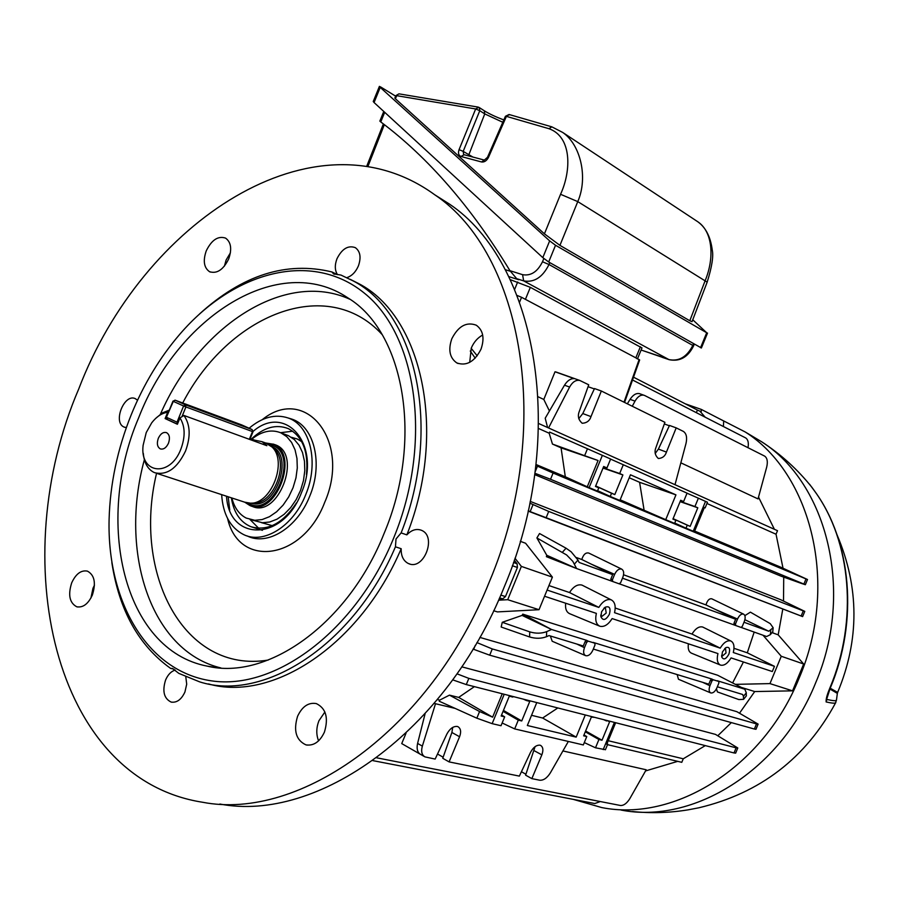 <?xml version="1.0" encoding="UTF-8"?>
<svg xmlns="http://www.w3.org/2000/svg" width="899" height="899" viewBox="0 0 899 899"><rect width="100%" height="100%" fill="white"/><g stroke="black" fill="none" stroke-linecap="round" stroke-linejoin="round"><path stroke-width="1.35" d="M158.303 438.319C156.606 443.488 157.269 447.005 160.314 448.893C163.551 449.714 166.281 447.803 168.495 443.185C170.192 438.027 169.54 434.509 166.529 432.633C163.27 431.79 160.528 433.689 158.303 438.319M250.967 503.17L253.743 503.069C273.79 504.013 289.579 462.715 274.397 449.028L272.026 447.017M156.269 473.211L244.629 502.159L250.506 503.193C271.341 504.182 287.77 461.198 271.992 446.983L265.419 442.915M244.786 502.226L249.956 505.564C275.667 517.61 300.086 454.231 273.577 444.252L265.553 442.96M179.969 417.945L177.395 424.272L165.113 418.574L167.652 412.293C161.876 413.079 156.561 416.585 151.717 422.811L146.234 432.565L143.121 445.308C139.491 474.043 170.158 477.796 180.89 449.095C185.486 436.554 185.172 426.182 179.969 417.945L183.924 415.45C190.296 424.575 190.835 436.42 185.554 450.983C177.159 468.446 166.843 475.672 154.617 472.672L153.572 472.2C147.56 468.918 144.132 462.614 143.289 453.31M253.451 440.813L254.541 440.128L262.092 441.701L266.857 445.702L183.924 415.45M155.549 418.518L162.247 412.956L169.315 410.113M254.541 440.128L250.248 438.555M167.652 412.293L168.697 411.63M165.113 418.574L166.944 419.226M301.671 441.623L297.164 438.948L291.422 437.307M261.508 522.667L272.24 525.634M231.886 497.99C234.313 507.643 239.078 514.34 246.18 518.06L254.822 520.307L262.092 519.577L269.464 516.7L276.589 511.801L283.106 505.103L288.68 496.945L293.04 487.73L295.962 477.908L297.288 467.986L296.973 458.456L295.041 449.792L291.579 442.42L286.792 436.678L280.87 432.835C271.464 429.093 261.778 431.194 251.81 439.128M251.495 506.07L252.259 506.395C278.027 518.476 302.48 455.018 275.903 445.016L273.229 444.095M250.461 519.656L262.441 522.735L269.689 522.016L277.049 519.161L284.163 514.284L290.669 507.62L296.232 499.507L300.569 490.326L303.48 480.549L304.795 470.671L304.458 461.176L302.514 452.545L299.052 445.196L294.254 439.476L288.332 435.633M297.58 716.278C293.265 730.629 296.029 740.158 305.896 744.855C313.65 746.103 319.819 741.855 324.415 732.123C328.686 717.874 326.011 708.367 316.358 703.602C308.492 702.198 302.233 706.423 297.58 716.278M324.899 711.986L318.92 720.773C316.212 727.875 316.1 734.562 318.583 740.843M71.695 582.833C67.863 594.924 69.549 602.903 76.752 606.78C83 607.881 88.203 603.971 92.361 595.037C96.159 582.99 94.519 575.023 87.439 571.135C81.124 569.932 75.876 573.832 71.695 582.833M94.462 585.182L92.979 588.272L90.911 598.071M451.815 338.766C448.028 349.868 449.691 357.914 456.782 362.915C466.457 366.331 474.526 361.769 480.999 349.217C484.741 338.238 483.168 330.236 476.279 325.202C466.48 321.572 458.321 326.101 451.815 338.766M482.684 335.035C477.639 337.743 473.84 342.103 471.278 348.082L469.705 362.353M206.253 250.855C202.837 260.789 203.938 267.745 209.534 271.7C216.94 274.026 223.334 269.756 228.706 258.89C232.099 249.012 231.043 242.078 225.548 238.1C218.075 235.673 211.636 239.921 206.253 250.855M230.414 252.799L226.11 260.025L224.413 266.149M401.19 548.716C400.976 555.829 403.269 560.718 408.079 563.381L408.708 563.651C423.834 570.663 437.071 536.456 421.586 530.365L421.305 530.23C416.282 528.443 411.461 529.983 406.854 534.871L401.123 532.916L396.021 538.962L395.436 546.817L401.19 548.716C360.252 645.044 272.521 702.366 208.512 683.937M175.283 670.025C171.125 671.317 167.888 674.666 165.562 680.071C162.146 691.207 163.989 698.545 171.113 702.063C176.777 702.962 181.384 699.602 184.936 691.983L186.7 684.195L185.801 676.835M395.436 546.817C353.745 645.033 263.913 702.512 199.657 681.869L178.834 673.385L172.451 668.44L170.641 668.418L174.035 669.171M137.536 400.235L135.311 398.65C124.287 393.155 112.633 422.361 123.995 427.025L126.354 427.621M346.857 277.656C351.857 275.971 355.701 272.06 358.398 265.935C361.319 257.451 360.297 251.349 355.33 247.652C348.149 245.067 342.025 248.753 336.99 258.71C334.608 265.081 334.776 270.385 337.496 274.644L331.945 271.959L333.596 273.892L340.946 275.06L352.936 280.803C416.327 313.066 442.375 428.542 401.123 532.916M253.113 431.374C286.14 402.718 322.089 445.837 301.367 492.933C283.118 541.445 229.065 541.985 226.514 496.226M231.358 497.821C233.695 512.52 240.202 522.139 250.866 526.69C267.565 531.489 282.792 523.533 296.535 502.811M393.683 538.018C432.868 442.881 417.282 335.361 364.286 293.085C311.459 250.124 233.852 271.509 180.025 333.99C159.921 357.364 143.683 384.21 131.31 414.551C117.466 449.006 110.071 483.999 109.094 519.566C107.06 601.476 147.054 671.407 211.243 680.813C275.105 690.713 355.903 630.952 393.683 538.018M199.432 314.054C242.393 274.97 286.556 260.935 331.945 271.959M250.068 519.555L258.721 528.297M384.075 533.489C348.25 623.872 267.531 680.801 207.22 666.137C123.354 650.134 94.159 521.69 138.581 417.979C177.631 316.392 279.196 251.327 347.958 297.929C404.19 331.843 423.8 439.566 384.075 533.489M221.648 494.63C222.963 514.262 230.211 527.544 243.404 534.478C263.486 544.76 293.332 526.32 305.615 494.933C319.381 462.603 310.301 425.047 287.95 417.923C275.139 413.787 262.193 417.226 249.113 428.227M470.267 351.015L475.2 358.162M219.85 804.032C316.706 822.776 446.196 732.516 504.328 586.721C568.809 434.633 536.534 261.991 449.208 203.927L434.779 194.802C314.706 107.397 142.447 221.817 78.752 388.919C5.697 558.841 52.299 778.759 202.601 802.256C299.817 821.18 430.396 729.662 489.314 581.878C554.627 427.71 522.465 253.091 434.779 194.802M406.854 534.871C447.96 430.879 421.833 315.74 358.476 283.488L350.284 279.364M170.641 668.418C138.704 645.538 119.106 610.264 111.847 562.572M499.08 599.015L502.788 598.801L505.474 596.565L517.419 567.471L517.127 563.853L514.284 560.212M306.447 474.481C308.627 451.568 302.592 436.285 288.332 428.643C276.105 423.878 263.8 427.328 251.417 438.993M292.759 431.205L280.533 432.689M835.868 702.299L835.598 702.849C834.721 703.467 831.575 703.164 826.136 701.95C825.889 699.377 826.923 695.253 829.238 689.578L829.991 687.645C858.32 620.692 851.128 541.333 814.91 491.495L809.561 484.246M632.548 811.539C651.101 813.426 669.586 812.865 688.005 809.864L698.815 807.796C760.105 793.199 805.695 758.228 835.598 702.849L836.531 699.557M573.259 799.368L601.712 807.56C674.464 822.169 763.386 767.454 799.222 677.925C839.273 584.833 811.583 473.942 745.26 431.992L715.503 416.754M826.136 701.95L826.911 699.444C832.519 700.726 835.688 701.029 836.43 700.343L837.351 693.399L829.901 688.971M837.452 692.938L837.767 692.118M827.406 696.365L827.024 697.781M829.844 688.005L837.632 692.421C859.545 639.897 859.377 587.407 837.104 534.972M829.238 689.578L829.844 689.128M600.813 614.961L602.004 616.332L606.218 613.039L605.432 608.072L603.892 608.207M601.6 611.725L604.96 607.319C609.5 605.656 610.972 607.982 609.387 614.32C605.87 620.186 603.038 621.007 600.903 616.77L601.6 611.725M721.627 655.371L722.38 656.034L726.032 652.955L725.515 648.494L724.729 648.46M722.414 651.966L725.808 647.628C729.392 646.527 730.426 648.696 728.909 654.124C726.01 659.237 723.639 660.214 721.773 657.045L722.414 651.966M743.484 614.084C741.27 613.691 739.281 615.343 737.517 619.04L735.506 623.895L735.697 625.513L741.034 627.423L742.316 626.333L744.305 621.501C745.642 617.748 745.383 615.276 743.54 614.107L743.484 614.084M743.54 614.107L711.783 598.813C709.266 598.386 707.333 600.42 705.985 604.915L735.64 619.231L622.49 578.181M710.873 692.972C713.143 693.23 715.143 691.522 716.896 687.847L718.885 683.015L718.739 681.464L713.278 679.768L711.952 680.891L709.952 685.735C708.626 689.477 708.906 691.882 710.783 692.949L710.873 692.972M754.182 632.076L747.283 652.809L774.455 666.339L733.303 652.528C734.719 646.561 733.921 642.729 730.909 641.021L730.673 640.942C727.122 640.178 723.628 642.583 720.2 648.134L614.545 612.691C615.984 606.151 614.905 601.88 611.286 599.88L610.972 599.757C606.713 598.801 602.667 601.352 598.813 607.409L547.098 590.059M582.912 585.552L581.878 585.069C577.574 584.035 573.45 586.519 569.505 592.531L598.813 607.409M703.355 627.345L702.602 627.008C699.006 626.176 695.455 628.525 691.983 634.053L720.2 648.134M435.509 703.726L422.35 746.125C420.912 751.35 421.766 754.935 424.912 756.868L435.15 759.082L446.927 733.955C449.837 728.662 453.276 726.156 457.22 726.448L457.996 726.707C460.827 728.55 461.356 731.898 459.58 736.742L449.095 761.903L519.364 776.107L530.522 752.351C533.253 747.339 536.4 744.945 539.951 745.181L540.58 745.395C543.142 747.069 543.558 750.216 541.839 754.845L531.848 778.624L539.737 780.22C543.535 780.501 547.075 778.04 550.368 772.848L568.348 741.45M547.581 427.508L545.21 418.215L564.493 385.199C567.359 380.67 570.584 378.468 574.191 378.603L555.02 371.781L543.805 399.459L538.265 396.864M549.424 410.978L543.805 399.459M477.2 355.835L471.188 348.306M645.549 770.937L677.722 761.352M376.748 757.823L620.422 805.482C623.715 805.684 626.85 803.391 629.828 798.627L646.201 769.78L562.909 750.946M621.636 569.089C618.962 568.505 616.624 570.258 614.635 574.371L612.433 579.709L612.725 581.518L619.164 583.822L620.647 582.653L622.827 577.349C624.266 573.225 623.861 570.472 621.636 569.089L588.755 553.054C585.699 552.368 583.372 554.526 581.788 559.504L576.495 557.571M705.985 604.915L623.569 574.776M744.9 619.692L768.791 631.255L773.151 627.749L770.263 623.648L750.395 612.152L744.866 615.635M536.894 537.95L546.772 555.279L546.39 556.672L576.596 568.539L572.82 561.358L566.628 554.964L536.894 537.95L539.535 533.534L566.044 548.199L571.18 551.817L577.978 560.066L574.45 564.055M528.129 511.082L802.616 616.602L801.155 616.017L803.29 610.882L804.785 611.376L780.781 599.757L530.185 501.384M536.018 464.491L565.314 476.785L561.066 447.848L552.458 444.072L549.165 433.217L538.613 428.52M520.296 541.322L525.589 543.243L552.402 577.136L521.364 566.404L507.71 599.689L498.54 600.206M569.505 592.531L548.941 585.564M691.983 634.053L615.208 608.027M747.283 652.809L734 648.303M735.371 684.353L769.96 683.611L781.276 656.27L803.672 664.013L778.174 634.84L772.511 632.784M778.174 634.84L782.771 609.174M783.512 601.06L783.726 577.124M783.029 568.235L776.039 534.231L706.951 503.474M534.725 474.627L780.928 576.124L801.683 583.518L805.347 584.71L803.897 584.058L806.01 578.922L807.493 579.507L780.635 567.134L694.657 531.062M507.71 599.689L539.018 609.702L497.417 611.904L493.675 610.747M514.97 558.212L521.364 566.404M539.018 609.702L552.402 577.136M627.345 403.808L630.053 399.358C633.031 394.841 636.2 392.942 639.549 393.661L644.695 395.515L764.611 456.096C767.252 457.928 767.948 461.569 766.723 467.008L758.026 498.911L680.846 462.828M774.387 529.286L758.52 497.08M675.014 484.696L686.016 443.421C687.308 437.465 686.409 433.453 683.33 431.385L676.194 427.868L666.44 452.096C665.148 456.096 662.451 458.232 658.349 458.501C654.966 455.388 654.202 451.624 656.056 447.219L664.912 422.316L601.352 391.009L591.003 416.608C589.665 420.811 586.721 423.036 582.192 423.26C578.349 419.867 577.416 415.832 579.394 411.146L588.733 384.794L579.765 380.446C575.899 379.726 572.517 381.929 569.618 387.053L548.559 427.946M664.327 423.946L669.35 425.766M655.214 453.501L658.394 449.084L669.497 425.452L676.194 427.868M686.016 528.185L693.23 531.208L705.524 501.384L698.377 498.192L694.938 506.53L697.815 507.8L690.151 526.376L687.263 525.162L686.016 528.185L674.744 523.061M704.265 507.766L705.131 507.89L704.4 507.441L694.399 531.691L693.23 531.208M549.165 433.217L549.615 432.093L602.375 455.344L589.126 487.584L597.453 491.079L598.779 487.842L595.475 486.449L603.679 466.491L606.96 467.941L610.623 459.018L602.375 455.344M610.601 459.097L687.061 493.146L683.6 501.563L680.667 500.271L672.901 519.105L675.857 520.352L672.935 519.026M687.038 493.214L698.377 498.192M705.524 501.384L707.457 502.249L705.131 507.89M605.443 749.699L595.509 747.799L584.294 742.585M594.689 717.368L591.351 717.087L583.631 735.82L586.766 736.573L583.327 744.945L514.678 728.909L502.148 722.987M513.026 696.511L512.801 697.062L509.306 696.163L501.148 716.009L504.665 716.863L501.024 725.729L492.146 723.65L476.841 718.189L439.24 701.231L439.69 700.119L449.466 695.141L479.56 711.547L492.63 717.166L458.67 697.399L449.466 695.141M606.769 720.447L609.623 721.74L602.004 740.237L598.925 739.495L595.509 747.799M615.646 722.717L606.735 744.327L607.713 744.181L607.196 743.215M535.085 746.62L525.6 775.163L531.848 778.624M521.409 771.735L525.926 774.241M401.988 743.743L420.159 754.16C417.35 752.115 416.495 748.53 417.597 743.417L425.07 713.828M550.357 635.986L552.2 641.245L585.429 655.573M546.468 636.717C541.232 638.695 535.602 638.762 529.578 636.953L501.17 627.019L502.271 622.299L522.094 615.399L522.78 614.152L551.548 629.491L546.671 631.637L546.468 636.717L549.042 635.582L583.282 646.01L585.125 641.549L586.654 640.346L551.548 629.491L522.094 615.399M716.469 688.758L717.413 691.927L738.866 699.579L743.552 699.343L743.428 696.377L746.305 692.814L744.822 689.218L717.571 675.205L522.78 614.152M677.161 674.565L678.453 679.239L710.558 692.848M755.98 729.269L754.385 729.033L756.509 723.909L758.115 724.111L736.888 711.693L479.841 637.402M437.42 699.579L439.69 700.119M458.67 697.399L474.391 686.645M735.663 753.104L734.011 752.946L736.124 747.833L737.787 747.968L715.492 734.393L461.771 666.833M608.218 740.72L683.251 758.801L705.299 745.608M717.807 735.73L731.348 722.605M739.54 713.177L754.711 691.556L792.558 690.848L803.672 664.013M741.282 687.398L754.711 691.556M743.428 661.99L732.606 682.937M688.387 643.796C687.713 648.887 688.814 652.045 691.679 653.27L720.178 664.957M565.64 603.218C565.066 608.837 566.505 612.365 569.955 613.815L599.363 626.019M581.788 559.504L612.669 574.618L579.113 562.437L577.978 560.066M612.725 581.518L576.596 568.539L546.772 555.279M611.118 580.889L610.826 579.08L612.433 579.709M612.669 574.618L610.826 579.08M735.697 625.513L619.389 583.856M734.157 624.917L733.966 623.288L735.506 623.895M735.64 619.231L733.966 623.288M593.318 649.056L708.805 684.195L710.48 680.127L711.794 679.015L593.452 642.493M768.791 631.255L744.001 622.254M772.78 631.682L770.353 634.672L766.611 636.526L741.226 627.446M743.428 696.377L742.641 694.489L717.335 686.78M744.822 689.218L717.424 680.779M774.455 666.339L772.297 671.542L731.078 657.911C727.673 663.462 724.178 665.867 720.605 665.136C717.413 663.586 716.525 659.731 717.953 653.573L612.118 618.579C608.286 624.636 604.229 627.199 599.948 626.266C596.104 624.457 594.913 620.153 596.363 613.376L544.547 596.239M696.388 412.697L697.388 410.045L633.537 377.187M705.176 417.192L699.905 411.158L697.388 410.045M594.722 643.167L588.182 641.144L586.654 642.347L584.462 647.685C583.046 651.786 583.473 654.461 585.743 655.708C588.474 656.169 590.834 654.337 592.834 650.224L595.014 644.92L594.778 643.19L593.273 642.392M644.021 395.245C640.717 394.549 637.717 396.515 635.02 401.134L632.289 406.247M639.549 393.661L643.639 395.144M748.013 447.713C748.845 442.735 748.035 439.465 745.597 437.892L632.536 379.996M526.578 699.973L526.353 700.512L529.781 701.389L521.735 720.953L518.285 720.133L514.678 728.909M536.77 702.58L527.342 725.504L576.169 737.124L585.294 714.963M523.42 699.164L526.353 700.512M504.665 716.863L501.563 714.997M503.058 711.356L518.285 720.133M503.44 710.424L521.735 720.953M603.701 719.672L606.567 720.964M586.766 736.573L583.99 734.955M585.283 731.797L598.925 739.495M585.62 730.999L602.004 740.237M588.058 386.682L594.34 388.93M578.742 418.709L582.788 413.551L594.509 388.559L601.352 391.009M452.703 727.392L451.894 732.483L442.757 758.295L449.095 761.903M437.521 754.025L443.14 757.216M595.689 485.932L614.804 494.596L622.895 474.93L619.681 473.515L623.31 464.682M614.804 494.596L611.567 493.236L610.252 496.439L619.883 500.473L630.446 474.784L675.947 494.866L639.594 482.302L629.221 477.751M620.164 499.799L665.732 519.678L675.947 494.866M665.732 519.678L674.598 523.398L675.857 520.352M406.022 733.224L401.729 743.597M576.169 737.124L542.625 718.02L531.534 715.301M542.625 718.02L557.841 707.951M734.011 752.946L466.289 684.577L452.691 679.846M644.044 509.823L639.594 482.302M589.126 487.584L587.272 486.797L598.06 460.524L561.066 447.848M598.06 460.524L552.458 444.072M610.252 496.439L597.621 490.674M565.314 476.785L587.272 486.797M535.905 465.48L553.087 473.043L550.536 479.279L534.916 473.267M806.01 578.922L553.087 473.043M624.007 402.168L639.11 359.578L521.555 297.299L519.644 301.997M555.02 371.781L556.414 372.13M600.296 801.537L594.801 803.537L372.905 760.633M803.897 584.058L550.536 479.279M803.29 610.882L548.716 511.43L546.143 517.7L528.174 510.879M529.837 503.137L548.716 511.43M801.155 616.017L546.143 517.7M754.385 729.033L489.708 655.18L473.054 649.089M756.509 723.909L492.27 648.943L489.708 655.18M476.897 642.571L492.27 648.943M736.124 747.833L468.84 678.374L466.289 684.577M456.995 673.823L468.84 678.374M502.271 622.299L529.758 631.862C535.793 633.671 541.434 633.593 546.671 631.637M517.318 295.524L521.555 297.299M639.11 359.578L639.65 359.96L624.569 402.449M492.63 717.166L502.249 693.758M603.027 468.076L622.895 474.93M598.779 487.842L595.509 486.359M595.655 486.011L611.567 493.236M603.128 467.806L619.681 473.515M606.96 467.941L603.555 466.783M680.105 501.631L697.815 507.8M673.093 518.656L690.151 526.376M673.059 518.734L687.263 525.162M680.195 501.406L694.938 506.53M683.6 501.563L680.565 500.518M746.305 692.814L746.282 695.961M781.276 656.27L763.049 635.256M769.96 683.611L792.558 690.848M723.392 426.519L723.706 420.99L701.31 409.416L685.274 403.808M701.164 411.832L701.31 409.416M635.02 401.134L630.053 399.358M683.251 758.801L681.79 762.318L607.522 744.653M455.119 708.39L434.217 703.423M776.039 534.231L777.511 530.691L538.726 423.541M510.216 279.623L530.331 287.332L641.976 347.924M508.733 276.577L518.633 279.724L516.667 278.668L509.958 270.7C471.245 207.04 428.182 157.46 380.771 121.938L379.85 121.107L383.772 111.454M641.111 350.003L668.923 359.589L523.656 280.881L516.667 278.668M637.447 358.937L635.829 357.836L640.391 346.733M530.331 287.332L525.421 299.345L635.829 357.836M669.126 359.679L662.181 357.341M701.4 347.98L548.693 262.002L542.805 257.631L374.063 102.531L373.242 101.508L379.378 86.428M549.008 128.714L551.817 126.838L562.639 132.411C580.417 144.402 588.384 177.339 577.765 201.612L559.931 245.371L544.423 233.841L560.549 194.285C571.483 170.641 571.955 136.85 549.008 128.714L506.407 116.364L488.483 157.37L487.483 157.314L484.336 160.078M478.762 107.329L475.661 108.959L396.729 95.676L395.391 98.733L544.423 233.841M395.391 98.733L394.841 98.058L395.886 95.654L398.954 93.844L395.908 95.609M560.549 194.285L577.765 201.612L707.165 282.14L692.039 321.662L689.803 320.763L705.221 280.499C714.469 258.125 712.974 231.964 697.838 221.783L694.86 219.817M559.931 245.371L689.803 320.763M395.661 96.171L380.783 87.034L379.389 86.383L380.221 87.383L549.66 240.887L555.537 245.258L706.704 332.754L692.758 319.786M502.811 122.264L484.752 113.903L479.774 110.712L463.176 151.38L472.919 157.055M488.483 157.37C486.685 160.775 484.392 162.314 481.606 161.977L484.291 160.067L463.648 154.606L463.176 151.38L459.063 149.639C457.928 153.156 458.557 155.437 460.973 156.482L464.098 154.785M459.063 149.639L475.661 108.959L479.774 110.712L479.302 107.565L484.145 110.678M251.338 503.159C274.993 511.441 295.097 455.197 271.633 446.432L271.284 446.286M248.079 503.058L249.36 503.766C273.79 517.566 299.075 455.501 273.049 445.544L268.666 444.342M249.326 439.308L252.484 431.576L185.902 406.944L181.946 416.698M177.451 424.159L167.394 419.496L166.776 417.428L177.024 422.17L183.587 406L173.305 401.359L166.427 417.237L167.394 419.496L177.44 424.159L177.024 422.17L178.069 422.62M241.696 424.912L175.238 400.224L185.52 404.865L252.08 429.553L241.898 425.002M174.945 400.156L241.786 424.946L252.08 429.553L253.012 431.745L249.855 439.51M172.945 401.168L175.238 400.224L172.945 401.168L166.427 417.237M185.902 406.944L185.52 404.865L183.587 406L185.902 406.944M144.368 459.726C119.005 552.188 150.538 650.955 220.907 667.946M156.55 473.301C132.367 573.933 184.149 673.969 268.25 660.046M227.593 518.498C238.718 568.573 302.682 560.493 324.674 502.44C351.599 441.038 305.469 384.502 262.294 419.631M247.09 535.905L247.214 535.95C267.396 546.277 297.344 527.803 309.661 496.349C323.46 463.94 314.313 426.283 291.872 419.114L288.995 418.237M499.552 597.947L502.788 598.801M513.531 562.403L517.127 563.853M500.799 595.093L505.474 596.565M512.351 565.752L517.419 567.471M382.086 334.518C326.966 274.262 228.638 314.56 182.699 402.999M350.037 299.333C284.702 269.363 198.701 326.292 160.427 414.169M620.995 810.033C692.893 824.417 780.377 770.881 815.494 683.218C854.724 592.081 827.26 483.28 761.723 441.825L748.653 434.015M826.934 698.388L830.26 688.05M737.517 619.04L715.154 609.331M603.207 749.597L614.41 722.403M770.353 634.672L770.769 630.278M718.694 681.442L717.29 680.712M586.654 640.346L588.182 641.144M711.794 679.015L713.278 679.768M504.215 694.264L492.146 723.65M534.264 750.744L541.839 754.845M451.894 732.483L459.58 736.742M658.394 449.084L666.44 452.096M582.788 413.551L591.003 416.608M709.952 685.735L702.557 682.285M711.952 680.891L710.48 680.127M584.462 647.685L576.765 644.021M586.654 642.347L585.125 641.549M614.635 574.371L591.317 564.167M569.618 387.053L564.493 385.199M584.732 455.422L587.474 448.747M535.085 472.009L537.467 466.199M530.152 511.621L533.017 504.62M562.493 552.177L566.044 548.199M529.578 636.953L529.758 631.862M473.649 649.336L475.301 645.302M476.841 718.189L479.56 711.547M417.597 743.417L422.35 746.125M384.334 124.68L367.848 166.641M505.137 269.633L510.295 271.262M514.644 289.399L517.667 282.005M509.958 270.7L522.589 274.678C530.837 276.128 537.478 271.835 542.502 261.766L543.828 258.53M384.693 112.296L380.771 121.938M549.783 262.62L549.008 264.52L692.803 345.43L693.5 343.721M542.502 261.766L549.008 264.52C542.603 277.308 534.152 282.769 523.656 280.881L522.589 274.678M669.238 359.712L668.923 359.589C678.992 361.612 686.96 356.892 692.803 345.43L693.534 345.991C687.949 357.218 679.858 361.803 669.238 359.712L669.541 359.769M481.606 161.977L460.973 156.482M468.413 155.864L484.752 113.903L484.28 110.768C489.348 113.926 495.866 116.971 503.833 119.915M509.542 114.712L505.384 116.353L487.505 157.269M555.537 245.258L548.693 262.002M700.557 347.711L706.704 332.754M542.805 257.631L549.66 240.887M380.221 87.383L374.063 102.531M274.397 449.028L271.992 446.983M254.889 507.171L251.686 506.126M267.048 443.51L262.092 441.701M276.577 445.342L273.42 444.185M253.012 431.745L252.08 429.553M253.99 506.969L252.259 506.395M288.377 435.655L280.915 432.857M307.244 745.114L305.896 744.855M77.55 606.971L76.752 606.78M458.097 363.522L456.782 362.915M210.31 272.049L209.534 271.7M124.961 427.396L124.32 427.171M334.338 274.251L333.596 273.892M262.418 530.32L250.866 526.69M216.648 667.597L207.22 666.137M228.177 496.776L229.739 509.969M287.95 417.923L289.062 418.26M358.476 283.488L352.936 280.803M171.956 702.243L171.113 702.063M409.922 564.044L408.708 563.651M830.249 688.072C858.624 621.299 851.567 541.917 814.966 491.551L812.044 487.494C797.716 469.548 780.939 454.332 761.723 441.825L745.26 431.992M730.909 641.021L702.861 627.109M611.286 599.88L582.237 585.215M607.713 744.181L605.398 749.777M743.552 699.343L746.417 695.792M772.747 632.132L773.151 627.749M805.347 584.71L807.493 579.507M802.616 616.602L804.785 611.376M755.969 729.314L758.115 724.111M735.64 753.148L737.787 747.968M420.159 754.149L424.204 756.464M555.998 371.984L579.765 380.446M718.739 681.464L717.335 680.723M594.778 643.19L593.329 642.414M721.639 656.18L721.773 657.045M600.79 615.399L600.903 616.77M641.111 350.026L660.709 356.543M383.367 123.927L366.657 166.439M694.286 344.171L693.534 345.991M641.998 347.868L637.526 358.735M478.246 107.116L398.954 93.844M562.628 132.4L697.826 221.772M707.165 282.14C711.952 266.857 713.637 256.103 712.222 249.855C710.581 237.167 705.962 227.941 698.377 222.199M562.628 132.411L551.817 126.838L509.059 114.499L505.407 116.308M701.377 348.014L707.524 333.079"/></g></svg>
